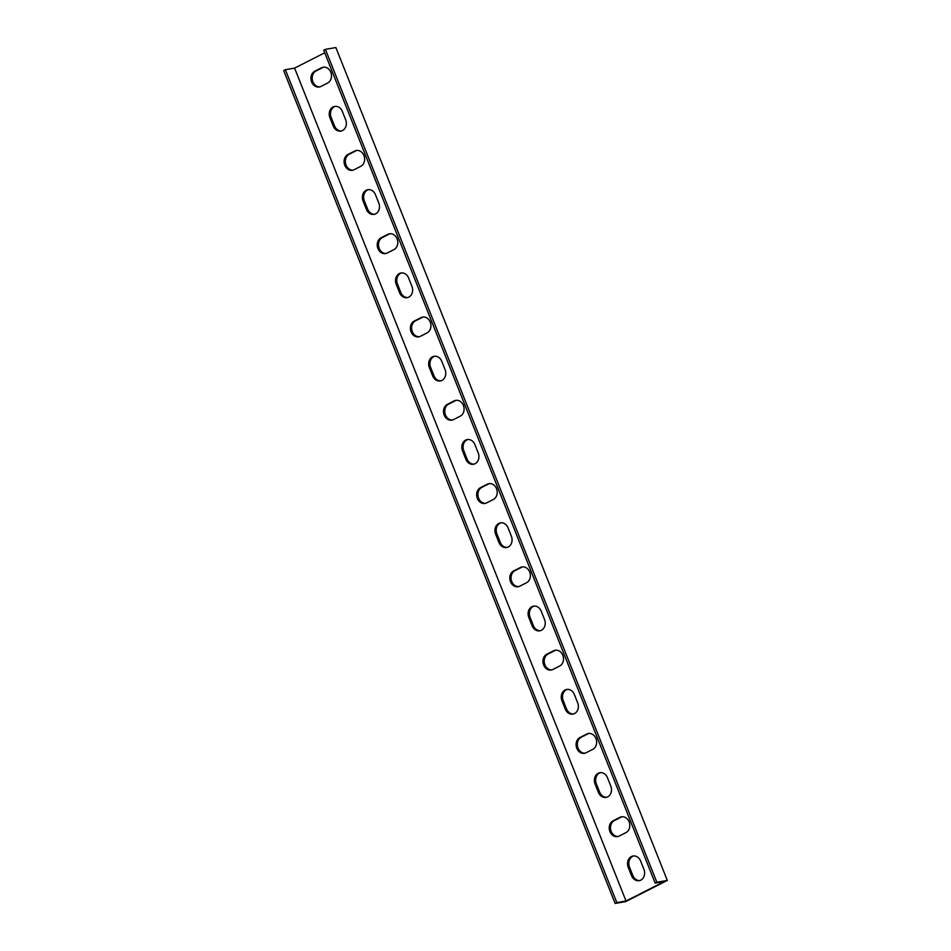 <?xml version="1.0" encoding="UTF-8"?>
<svg xmlns="http://www.w3.org/2000/svg" width="951" height="951" viewBox="0 0 951 951"><rect width="100%" height="100%" fill="white"/><g stroke="black" fill="none" stroke-linecap="round" stroke-linejoin="round"><path stroke-width="1.43" d="M325.397 49.357L323.709 50.213L655.156 883.099L664.369 881.518L626.031 901.001L294.584 68.115L285.371 69.696L283.683 70.564L615.131 903.45L625.603 901.643L667.317 880.436L656.844 882.243L325.397 49.357L335.869 47.55L667.317 880.436M335.358 106.334A8.297 6.859 -99.8 0 0 331.186 117.52L334.502 125.853A8.297 6.859 -99.8 0 0 341.48 130.953M368.501 189.629A8.297 6.859 -99.8 0 0 364.328 200.816L367.645 209.137A8.297 6.859 -99.8 0 0 374.623 214.237M401.643 272.913A8.297 6.859 -99.8 0 0 397.47 284.099L400.787 292.433A8.297 6.859 -99.8 0 0 407.765 297.532M434.785 356.209A8.297 6.859 -99.8 0 0 430.613 367.395L433.929 375.716A8.297 6.859 -99.8 0 0 440.907 380.816M467.94 439.493A8.297 6.859 -99.8 0 0 463.767 450.679L467.072 459.012A8.297 6.859 -99.8 0 0 474.05 464.112M501.082 522.788A8.297 6.859 -99.8 0 0 496.909 533.975L500.226 542.296A8.297 6.859 -99.8 0 0 507.204 547.396M534.224 606.072A8.297 6.859 -99.8 0 0 530.052 617.258L533.368 625.592A8.297 6.859 -99.8 0 0 540.346 630.679M567.367 689.356A8.297 6.859 -99.8 0 0 563.194 700.542L566.511 708.875A8.297 6.859 -99.8 0 0 573.489 713.975M600.509 772.652A8.297 6.859 -99.8 0 0 596.336 783.838L599.653 792.159A8.297 6.859 -99.8 0 0 606.631 797.259M633.651 855.936A8.297 6.859 -99.8 0 0 629.491 867.122L632.795 875.455A8.297 6.859 -99.8 0 0 639.773 880.555M622.12 816.743A8.297 6.859 -99.8 0 0 621.122 817.135L614.358 820.582A8.297 6.859 -99.8 0 0 610.756 830.021A8.297 6.859 -99.8 0 0 618.162 836.464M588.978 733.447A8.297 6.859 -99.8 0 0 587.968 733.851L581.204 737.287A8.297 6.859 -99.8 0 0 577.614 746.725A8.297 6.859 -99.8 0 0 585.02 753.168M555.836 650.163A8.297 6.859 -99.8 0 0 554.825 650.555L548.061 654.003A8.297 6.859 -99.8 0 0 544.471 663.441A8.297 6.859 -99.8 0 0 551.877 669.884M522.693 566.867A8.297 6.859 -99.8 0 0 521.683 567.271L514.919 570.707A8.297 6.859 -99.8 0 0 511.329 580.146A8.297 6.859 -99.8 0 0 518.735 586.601M489.551 483.584A8.297 6.859 -99.8 0 0 488.541 483.988L481.777 487.423A8.297 6.859 -99.8 0 0 478.187 496.862A8.297 6.859 -99.8 0 0 485.592 503.305M456.397 400.3A8.297 6.859 -99.8 0 0 455.398 400.692L448.634 404.127A8.297 6.859 -99.8 0 0 445.032 413.566A8.297 6.859 -99.8 0 0 452.438 420.021M423.254 317.004A8.297 6.859 -99.8 0 0 422.244 317.408L415.48 320.844A8.297 6.859 -99.8 0 0 411.89 330.282A8.297 6.859 -99.8 0 0 419.296 336.725M390.112 233.72A8.297 6.859 -99.8 0 0 389.102 234.112L382.338 237.56A8.297 6.859 -99.8 0 0 378.748 246.998A8.297 6.859 -99.8 0 0 386.154 253.441M356.97 150.424A8.297 6.859 -99.8 0 0 355.959 150.829L349.195 154.264A8.297 6.859 -99.8 0 0 345.605 163.703A8.297 6.859 -99.8 0 0 353.011 170.146M323.827 67.141A8.297 6.859 -99.8 0 0 322.817 67.533L316.053 70.98A8.297 6.859 -99.8 0 0 312.463 80.419A8.297 6.859 -99.8 0 0 319.869 86.862M285.371 69.696L616.819 902.594L626.031 901.001M324.731 52.792L294.584 68.115M329.926 117.746A8.297 6.859 80.2 0 1 334.716 106.417A8.297 6.859 80.2 0 1 342.336 111.433L345.653 119.767A8.297 6.859 80.2 0 1 340.85 131.095A8.297 6.859 80.2 0 1 333.242 126.067L329.926 117.746L331.186 117.52M363.08 201.03A8.297 6.859 80.2 0 1 367.871 189.701A8.297 6.859 80.2 0 1 375.479 194.729L378.795 203.05A8.297 6.859 80.2 0 1 374.005 214.379A8.297 6.859 80.2 0 1 366.385 209.363L363.08 201.03L364.328 200.816M396.222 284.313A8.297 6.859 80.2 0 1 401.013 272.985A8.297 6.859 80.2 0 1 408.621 278.013L411.938 286.346A8.297 6.859 80.2 0 1 407.147 297.675A8.297 6.859 80.2 0 1 399.539 292.646L396.222 284.313L397.47 284.099M429.365 367.609A8.297 6.859 80.2 0 1 434.155 356.28A8.297 6.859 80.2 0 1 441.763 361.309L445.08 369.63A8.297 6.859 80.2 0 1 440.289 380.959A8.297 6.859 80.2 0 1 432.681 375.942L429.365 367.609L430.613 367.395M462.507 450.893A8.297 6.859 80.2 0 1 467.298 439.564A8.297 6.859 80.2 0 1 474.906 444.592L478.222 452.926A8.297 6.859 80.2 0 1 473.432 464.254A8.297 6.859 80.2 0 1 465.824 459.226L462.507 450.893L463.767 450.679M495.649 534.189A8.297 6.859 80.2 0 1 500.44 522.86A8.297 6.859 80.2 0 1 508.06 527.876L511.376 536.209A8.297 6.859 80.2 0 1 506.574 547.538A8.297 6.859 80.2 0 1 498.966 542.51L495.649 534.189L496.909 533.975M528.804 617.472A8.297 6.859 80.2 0 1 533.594 606.144A8.297 6.859 80.2 0 1 541.202 611.172L544.519 619.493A8.297 6.859 80.2 0 1 539.728 630.834A8.297 6.859 80.2 0 1 532.108 625.806L528.804 617.472L530.052 617.258M561.946 700.768A8.297 6.859 80.2 0 1 566.737 689.439A8.297 6.859 80.2 0 1 574.345 694.456L577.661 702.789A8.297 6.859 80.2 0 1 572.871 714.118A8.297 6.859 80.2 0 1 565.263 709.089L561.946 700.768L563.194 700.542M595.088 784.052A8.297 6.859 80.2 0 1 599.879 772.723A8.297 6.859 80.2 0 1 607.487 777.752L610.804 786.073A8.297 6.859 80.2 0 1 606.013 797.402A8.297 6.859 80.2 0 1 598.405 792.385L595.088 784.052L596.336 783.838M628.231 867.336A8.297 6.859 80.2 0 1 633.021 856.007A8.297 6.859 80.2 0 1 640.629 861.035L643.946 869.369A8.297 6.859 80.2 0 1 639.155 880.697A8.297 6.859 80.2 0 1 631.547 875.669L628.231 867.336L629.491 867.122M619.172 836.06A8.297 6.859 80.2 0 1 617.544 836.607A8.297 6.859 80.2 0 1 609.603 830.603A8.297 6.859 80.2 0 1 613.098 820.796L619.862 817.349A8.297 6.859 80.2 0 1 621.49 816.814A8.297 6.859 80.2 0 1 629.431 822.817A8.297 6.859 80.2 0 1 625.936 832.624L619.172 836.06M586.03 752.776A8.297 6.859 80.2 0 1 584.401 753.311A8.297 6.859 80.2 0 1 576.461 747.32A8.297 6.859 80.2 0 1 579.955 737.5L586.719 734.065A8.297 6.859 80.2 0 1 588.348 733.518A8.297 6.859 80.2 0 1 596.289 739.521A8.297 6.859 80.2 0 1 592.794 749.34L586.03 752.776M552.888 669.48A8.297 6.859 80.2 0 1 551.259 670.027A8.297 6.859 80.2 0 1 543.318 664.024A8.297 6.859 80.2 0 1 546.813 654.217L553.577 650.781A8.297 6.859 80.2 0 1 555.206 650.234A8.297 6.859 80.2 0 1 563.147 656.238A8.297 6.859 80.2 0 1 559.652 666.045L552.888 669.48M519.745 586.196A8.297 6.859 80.2 0 1 518.117 586.743A8.297 6.859 80.2 0 1 510.164 580.74A8.297 6.859 80.2 0 1 513.659 570.921L520.423 567.485A8.297 6.859 80.2 0 1 522.051 566.951A8.297 6.859 80.2 0 1 530.004 572.942A8.297 6.859 80.2 0 1 526.509 582.761L519.745 586.196M486.591 502.913A8.297 6.859 80.2 0 1 484.962 503.448A8.297 6.859 80.2 0 1 477.022 497.444A8.297 6.859 80.2 0 1 480.517 487.637L487.281 484.202A8.297 6.859 80.2 0 1 488.909 483.655A8.297 6.859 80.2 0 1 496.85 489.658A8.297 6.859 80.2 0 1 493.355 499.465L486.591 502.913M453.449 419.617A8.297 6.859 80.2 0 1 451.82 420.164A8.297 6.859 80.2 0 1 443.879 414.16A8.297 6.859 80.2 0 1 447.374 404.353L454.138 400.906A8.297 6.859 80.2 0 1 455.767 400.371A8.297 6.859 80.2 0 1 463.708 406.374A8.297 6.859 80.2 0 1 460.213 416.181L453.449 419.617M420.306 336.333A8.297 6.859 80.2 0 1 418.678 336.868A8.297 6.859 80.2 0 1 410.737 330.877A8.297 6.859 80.2 0 1 414.232 321.058L420.996 317.622A8.297 6.859 80.2 0 1 422.624 317.075A8.297 6.859 80.2 0 1 430.565 323.078A8.297 6.859 80.2 0 1 427.07 332.886L420.306 336.333M387.164 253.037A8.297 6.859 80.2 0 1 385.535 253.584A8.297 6.859 80.2 0 1 377.595 247.581A8.297 6.859 80.2 0 1 381.089 237.774L387.853 234.338A8.297 6.859 80.2 0 1 389.482 233.791A8.297 6.859 80.2 0 1 397.423 239.795A8.297 6.859 80.2 0 1 393.928 249.602L387.164 253.037M354.022 169.754A8.297 6.859 80.2 0 1 352.393 170.3A8.297 6.859 80.2 0 1 344.452 164.297A8.297 6.859 80.2 0 1 347.935 154.478L354.711 151.043A8.297 6.859 80.2 0 1 356.328 150.496A8.297 6.859 80.2 0 1 364.281 156.499A8.297 6.859 80.2 0 1 360.786 166.318L354.022 169.754M320.867 86.458A8.297 6.859 80.2 0 1 319.239 87.005A8.297 6.859 80.2 0 1 311.298 81.001A8.297 6.859 80.2 0 1 314.793 71.194L321.557 67.759A8.297 6.859 80.2 0 1 323.185 67.212A8.297 6.859 80.2 0 1 331.126 73.215A8.297 6.859 80.2 0 1 327.631 83.022L320.867 86.458M616.819 902.594L615.131 903.45M655.156 883.099L656.844 882.243M334.502 125.853L333.242 126.067M367.645 209.137L366.385 209.363M400.787 292.433L399.539 292.646M433.929 375.716L432.681 375.942M467.072 459.012L465.824 459.226M500.226 542.296L498.966 542.51M533.368 625.592L532.108 625.806M566.511 708.875L565.263 709.089M599.653 792.159L598.405 792.385M632.795 875.455L631.547 875.669M614.358 820.582L613.098 820.796M621.122 817.135L619.862 817.349M581.204 737.287L579.955 737.5M587.968 733.851L586.719 734.065M548.061 654.003L546.813 654.217M554.825 650.555L553.577 650.781M514.919 570.707L513.659 570.921M521.683 567.271L520.423 567.485M481.777 487.423L480.517 487.637M488.541 483.988L487.281 484.202M448.634 404.127L447.374 404.353M455.398 400.692L454.138 400.906M415.48 320.844L414.232 321.058M422.244 317.408L420.996 317.622M382.338 237.56L381.089 237.774M389.102 234.112L387.853 234.338M349.195 154.264L347.935 154.478M355.959 150.829L354.711 151.043M316.053 70.98L314.793 71.194M322.817 67.533L321.557 67.759"/></g></svg>
